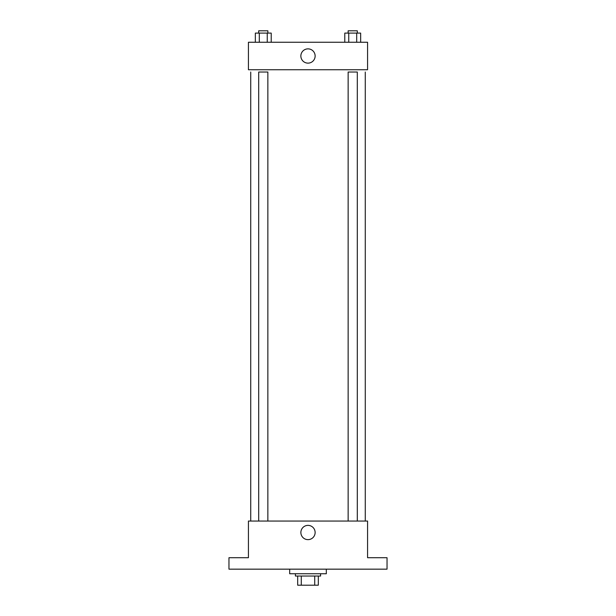 <?xml version="1.0" encoding="UTF-8"?>
<svg xmlns="http://www.w3.org/2000/svg" width="616" height="616" viewBox="0 0 616 616"><rect width="100%" height="100%" fill="white"/><g stroke="black" fill="none" stroke-linecap="round" stroke-linejoin="round"><path stroke-width="0.92" d="M314.722 576.037L314.722 585.2L297.69 585.2L297.69 576.037M314.722 585.2L318.31 585.2L318.31 576.037L318.31 585.2M320.597 573.742L320.597 576.037L295.403 576.037L295.403 573.742M301.278 576.037L301.278 585.2M289.674 569.161L289.674 573.742L326.326 573.742L326.326 569.161M387.033 569.161L228.967 569.161L228.967 557.711L248.433 557.711L248.433 521.051L367.567 521.051L367.567 557.711L387.033 557.711L387.033 569.161M315.13 532.509A7.13 7.13 0 0 1 304.435 538.684A7.13 7.13 0 0 1 304.435 526.333A7.13 7.13 0 0 1 315.13 532.509M365.273 72.034L365.273 521.051M348.14 521.051L348.14 72.034L357.303 72.034L357.303 521.051M258.697 521.051L258.697 72.034L267.86 72.034L267.86 521.051M367.567 69.747L248.433 69.747L248.433 42.258L367.567 42.258L367.567 69.747M315.13 56.002A7.13 7.13 0 0 1 304.435 62.178A7.13 7.13 0 0 1 304.435 49.819A7.13 7.13 0 0 1 315.13 56.002M360.653 42.258L360.653 33.095L344.783 33.095L344.783 42.258M356.687 33.095L356.687 42.258M348.748 33.095L348.748 42.258M348.14 33.095L348.14 30.8L357.303 30.8L357.303 33.095M271.217 42.258L271.217 33.095L255.347 33.095L255.347 42.258M267.252 33.095L267.252 42.258M259.313 33.095L259.313 42.258M258.697 33.095L258.697 30.8L267.86 30.8L267.86 33.095M250.727 72.034L250.727 521.051"/></g></svg>
